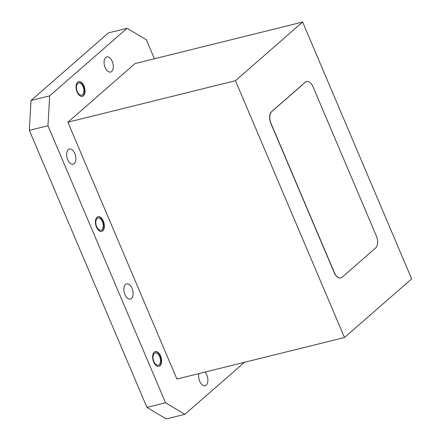<?xml version="1.0" encoding="UTF-8"?>
<svg xmlns="http://www.w3.org/2000/svg" width="441" height="441" viewBox="0 0 441 441"><rect width="100%" height="100%" fill="white"/><g stroke="black" fill="none" stroke-linecap="round" stroke-linejoin="round"><path stroke-width="0.66" d="M154.367 353.395A6.284 3.506 -103.9 0 1 155.243 352.927A6.284 3.506 -103.9 0 1 159.918 357.342A6.284 3.506 -103.9 0 1 159.151 364.663A6.284 3.506 -103.9 0 1 158.269 365.131A6.284 3.506 -103.9 0 1 153.595 360.71A6.284 3.506 -103.9 0 1 154.367 353.395M97.114 218.521A6.284 3.506 -103.9 0 1 97.996 218.047A6.284 3.506 -103.9 0 1 102.665 222.468A6.284 3.506 -103.9 0 1 101.899 229.783A6.284 3.506 -103.9 0 1 101.017 230.257A6.284 3.506 -103.9 0 1 96.347 225.836A6.284 3.506 -103.9 0 1 97.114 218.521M77.77 83.476A6.284 3.506 -103.9 0 1 78.652 83.007A6.284 3.506 -103.9 0 1 83.321 87.423A6.284 3.506 -103.9 0 1 82.555 94.743A6.284 3.506 -103.9 0 1 81.673 95.212A6.284 3.506 -103.9 0 1 77.004 90.791A6.284 3.506 -103.9 0 1 77.77 83.476M344.482 337.525L411.662 278.877L302.642 22.05L135.051 63.57L67.87 122.218L176.885 379.045L344.482 337.525L235.466 80.697L302.642 22.05M306.561 81.574A9.244 5.154 76.1 0 0 306.484 81.591A9.244 5.154 76.1 0 0 305.189 82.28L271.601 111.601A9.244 5.154 76.1 0 0 270.923 123.552L334.223 272.681A9.244 5.154 76.1 0 0 340.645 277.99A9.244 5.154 76.1 0 0 340.717 277.968M83.421 95.813A7.58 4.228 76.1 0 0 84.347 86.987A7.58 4.228 76.1 0 0 78.713 81.657A7.58 4.228 76.1 0 0 76.431 90.036A7.58 4.228 76.1 0 0 82.357 96.375A7.58 4.228 76.1 0 0 83.421 95.813M102.764 230.852A7.58 4.228 76.1 0 0 103.69 222.027A7.58 4.228 76.1 0 0 98.056 216.702A7.58 4.228 76.1 0 0 95.774 225.075A7.58 4.228 76.1 0 0 101.7 231.42A7.58 4.228 76.1 0 0 102.764 230.852M160.011 365.732A7.58 4.228 76.1 0 0 160.943 356.907A7.58 4.228 76.1 0 0 155.309 351.576A7.58 4.228 76.1 0 0 153.027 359.955A7.58 4.228 76.1 0 0 158.953 366.295A7.58 4.228 76.1 0 0 160.011 365.732M165.557 402.787L184.845 414.336L166.224 418.95L146.936 407.401L165.557 402.787L47.959 125.746L29.338 130.36L31.041 100.482L108.464 32.888L127.091 28.279L146.379 39.822L154.416 58.769M244.441 362.309L184.845 414.336M31.041 100.482L49.668 95.868L127.091 28.279M49.668 95.868L47.959 125.746M111.639 71.459A7.811 4.355 76.1 0 0 112.593 62.363A7.811 4.355 76.1 0 0 106.788 56.872A7.811 4.355 76.1 0 0 105.697 57.457A7.811 4.355 76.1 0 0 104.737 66.552A7.811 4.355 76.1 0 0 110.548 72.043A7.811 4.355 76.1 0 0 111.639 71.459M74.226 163.622A7.811 4.355 76.1 0 0 75.179 154.526A7.811 4.355 76.1 0 0 69.375 149.036A7.811 4.355 76.1 0 0 68.283 149.62A7.811 4.355 76.1 0 0 67.324 158.716A7.811 4.355 76.1 0 0 73.129 164.206A7.811 4.355 76.1 0 0 74.226 163.622M131.473 298.496A7.811 4.355 76.1 0 0 132.432 289.406A7.811 4.355 76.1 0 0 126.628 283.916A7.811 4.355 76.1 0 0 125.531 284.5A7.811 4.355 76.1 0 0 124.577 293.59A7.811 4.355 76.1 0 0 130.382 299.081A7.811 4.355 76.1 0 0 131.473 298.496M198.935 373.582A7.811 4.355 76.1 0 0 200.093 382.055A7.811 4.355 76.1 0 0 205.148 385.737A7.811 4.355 76.1 0 0 206.239 385.158A7.811 4.355 76.1 0 0 204.966 372.088M146.936 407.401L29.338 130.36M67.87 122.218L235.466 80.697M375.671 247.936A9.244 5.154 76.1 0 0 376.355 235.985L313.055 86.86A9.244 5.154 76.1 0 0 306.633 81.552A9.244 5.154 76.1 0 0 305.343 82.241L271.75 111.567A9.244 5.154 76.1 0 0 271.072 123.519L334.372 272.643A9.244 5.154 76.1 0 0 340.794 277.951A9.244 5.154 76.1 0 0 342.084 277.262L375.671 247.936M82.169 96.414A7.58 4.228 76.1 0 0 83.046 95.901A7.58 4.228 76.1 0 0 84.027 87.241A7.58 4.228 76.1 0 0 78.531 81.712M101.513 231.459A7.58 4.228 76.1 0 0 102.389 230.946A7.58 4.228 76.1 0 0 103.37 222.286A7.58 4.228 76.1 0 0 97.869 216.757M158.766 366.333A7.58 4.228 76.1 0 0 159.642 365.821A7.58 4.228 76.1 0 0 160.623 357.16A7.58 4.228 76.1 0 0 155.122 351.631"/></g></svg>
